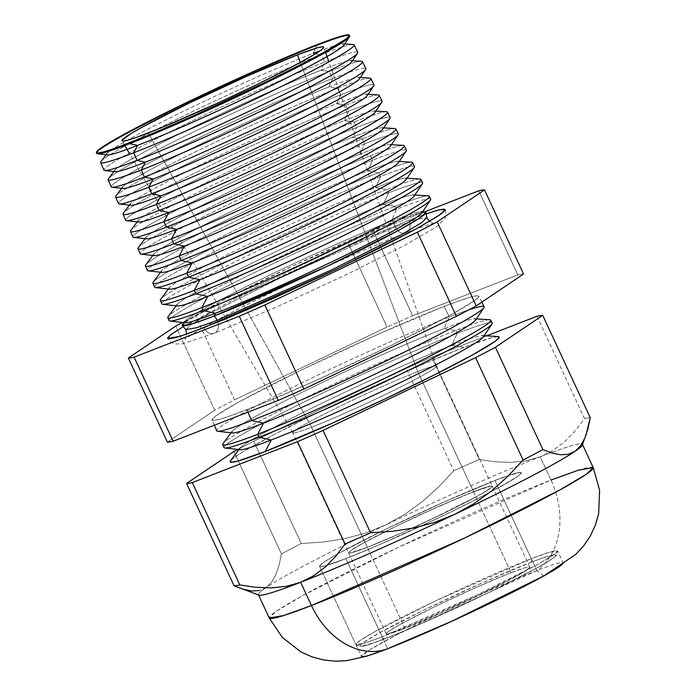 <?xml version="1.0" encoding="UTF-8"?>
<svg xmlns="http://www.w3.org/2000/svg" width="696" height="696" viewBox="0 0 696 696"><rect width="100%" height="100%" fill="white"/><g stroke="black" fill="none" stroke-linecap="round" stroke-linejoin="round"><path stroke-width="0.52" stroke-dasharray="3.48 2.61" d="M422.359 212.219L394.154 221.719A10.109 7.63 68.8 0 0 395.371 227L415.973 219.579L426.787 217.735L415.973 219.579L395.371 227A10.109 7.63 -111.2 0 1 394.154 221.719L292.677 266.002L222.268 300.646L184.449 322.657M185.797 329.6L190.974 324.64L210.096 313.261L281.288 277.286L395.371 227L281.288 277.286L210.096 313.261L190.974 324.64L185.797 329.6M217.213 320.334A10.109 7.63 -111.2 0 1 214.246 333.245A10.109 7.63 -111.2 0 1 203.806 327.738A10.109 7.63 68.8 0 0 214.246 333.245A10.109 7.63 68.8 0 0 217.213 320.334M183.492 326.476L312.356 261.887L409.065 220.206A10.109 7.63 -111.2 0 1 405.916 232.838A10.109 7.63 -111.2 0 1 395.371 227A10.109 7.63 68.8 0 0 405.916 232.838A10.109 7.63 68.8 0 0 409.065 220.206L425.9 213.959L409.065 220.206L365.452 238.215L285.665 274.328L234.7 299.141L183.492 326.476M543.889 575.897L536.825 570.598A74.133 55.967 68.8 0 0 550.98 480.066L540.183 456.82A178.594 9.901 155.1 0 1 550.901 452.739A178.594 9.901 155.1 0 1 581.847 443.944A178.594 9.901 155.1 0 1 582.422 444.353A178.594 9.901 155.1 0 1 582.404 444.97A178.594 9.901 -24.9 0 0 581.847 443.944A178.594 9.901 -24.9 0 0 550.901 452.739A178.594 9.901 -24.9 0 0 540.183 456.82L526.028 460.848L511.082 462.431L495.43 461.857L479.335 459.464A198.238 10.988 -24.9 0 0 453.775 470.74L438.785 486.826L422.603 501.407L404.976 514.213L385.767 524.914L365.591 533.04L344.703 538.652L323.161 542.053L301.255 543.515A198.238 10.988 -24.9 0 0 281.428 553.903L279.113 565.065L275.886 574.618L271.57 582.247L266.011 587.65L259.356 590.513L266.011 587.65A178.594 9.901 155.1 0 1 344.259 545.142A178.594 9.901 155.1 0 1 385.767 524.914A178.594 9.901 155.1 0 1 518.05 465.694A178.594 9.901 155.1 0 1 540.183 456.82L550.98 480.066A178.594 9.901 -24.9 0 0 370.75 560.645A178.594 9.901 -24.9 0 0 269.23 617.996L276.181 611.323L301.89 596.037L397.607 547.674L550.98 480.066A74.133 55.967 -111.2 0 1 536.825 570.598A111.195 6.168 -24.9 0 0 424.603 620.771A111.195 6.168 -24.9 0 0 361.398 656.476L319.568 566.37A111.195 6.168 155.1 0 1 337.708 553.912A111.195 6.168 155.1 0 1 494.995 480.492L536.825 570.598L494.995 480.492A111.195 6.168 155.1 0 1 508.793 475.403A111.195 6.168 155.1 0 1 521.287 472.732A111.195 6.168 155.1 0 1 489.697 492.455A111.195 6.168 155.1 0 1 419.888 526.594A111.195 6.168 155.1 0 1 345.86 558.61A111.195 6.168 155.1 0 1 327.233 565.256A111.195 6.168 155.1 0 1 319.568 566.37A111.195 6.168 155.1 0 1 337.708 553.912A111.195 6.168 155.1 0 1 494.995 480.492L515.327 473.358L520.19 472.401L521.217 473.254L518.372 475.89L511.76 480.205L488.401 493.142L454.688 510.098L415.764 528.49L377.554 545.534L345.86 558.61L387.689 648.716L345.86 558.61L325.528 565.744L320.673 566.701L319.647 565.848L322.492 563.212L329.095 558.897L339.222 553.076L386.167 529.003L444.666 501.746L494.995 480.492A111.195 6.168 155.1 0 1 508.793 475.403A111.195 6.168 155.1 0 1 521.287 472.732A111.195 6.168 155.1 0 1 489.697 492.455A111.195 6.168 155.1 0 1 419.888 526.594A111.195 6.168 155.1 0 1 345.86 558.61L382.165 636.814A3.036 2.288 68.8 0 0 385.28 638.589A3.036 2.288 68.8 0 0 385.48 638.502C395.998 634.543 414.059 626.87 439.655 615.481C468.295 602.649 496.448 589.094 524.123 574.809C576.906 547.039 552.789 553.468 530.535 562.507A3.036 2.288 68.8 0 0 531.3 558.697L548.544 552.485L557.592 550.936L553.268 555.095L537.26 564.613L477.665 594.723L382.165 636.814A111.195 6.168 -24.9 0 0 494.386 586.65A111.195 6.168 -24.9 0 0 557.592 550.936A111.195 6.168 -24.9 0 0 531.3 558.697L494.995 480.492L444.666 501.746L386.167 529.003L339.222 553.076L329.095 558.897L322.492 563.212L319.647 565.848L320.673 566.701L325.528 565.744L345.86 558.61L377.554 545.534L435.513 519.294L472.549 501.268L501.642 486.025L518.372 475.89L521.217 473.254L520.19 472.401L506.818 476.09L494.995 480.492L531.3 558.697A111.195 6.168 -24.9 0 0 419.079 608.87A111.195 6.168 -24.9 0 0 355.874 644.574A111.195 6.168 -24.9 0 0 382.165 636.814L345.86 558.61A111.195 6.168 155.1 0 1 327.233 565.256A111.195 6.168 155.1 0 1 319.568 566.37L355.874 644.574L360.197 640.424L376.205 630.907L435.8 600.787L531.3 558.697A3.036 2.288 -111.2 0 1 530.535 562.507C520.016 566.466 501.955 574.139 476.36 585.519C447.719 598.36 419.566 611.914 391.892 626.191C339.109 653.97 363.225 647.541 385.48 638.502A3.036 2.288 -111.2 0 1 385.28 638.589A3.036 2.288 -111.2 0 1 382.165 636.814L364.921 643.034L355.874 644.574L359.675 646.654C361.346 646.68 364.574 646.488 385.297 638.58C416.634 626.496 474.611 600.143 513.387 580.36C528.76 572.538 540.313 566.257 548.057 561.515L555.704 556.208C557.905 554.068 558.531 552.311 557.592 550.936L563.116 562.838A111.195 6.168 -24.9 0 0 536.825 570.598L398.712 633.769L369.733 649.733L361.389 656.476L368.897 655.406L383.774 650.221M484.129 306.736A147.378 8.169 -24.9 0 0 449.277 317.028L444.091 306.414A147.065 8.152 155.1 0 1 478.865 296.139A147.065 8.152 155.1 0 1 395.363 343.337A147.065 8.152 155.1 0 1 246.854 409.735L247.933 412.171L246.854 409.735A147.065 8.152 155.1 0 1 212.071 419.984A147.065 8.152 155.1 0 1 295.765 372.725A147.065 8.152 155.1 0 1 444.091 306.414L449.277 317.028A147.378 8.169 155.1 0 1 468.739 309.894M475.603 320.073A134.589 7.465 -24.9 0 0 443.996 328.616L449.277 317.028L443.996 328.616A134.589 7.465 155.1 0 1 474.863 318.838L476.377 318.925M489.732 319.725A147.769 8.195 -24.9 0 0 455.845 330.47L443.996 328.616L455.845 330.47A147.769 8.195 155.1 0 1 490.784 320.151M498.084 336.542A148.265 8.221 -24.9 0 0 464.075 347.321L451.782 345.407A134.589 7.465 155.1 0 1 482.65 335.62L484.164 335.707M483.398 336.855A134.589 7.465 -24.9 0 0 451.782 345.407L457.263 333.375A147.856 8.195 155.1 0 1 491.994 323.988M492.229 323.048A147.856 8.195 -24.9 0 0 457.263 333.375L455.845 330.47L457.263 333.375A147.856 8.195 -24.9 0 0 308.145 400.043A147.856 8.195 -24.9 0 0 223.999 447.554M353.133 44.474A139.713 7.743 -24.9 0 0 321.091 54.627L313.217 53.401L316.724 45.701A139.452 7.734 155.1 0 1 349.322 35.67M343.981 45.092A130.961 7.264 -24.9 0 0 320.064 50.791A130.961 7.264 155.1 0 1 343.25 43.883L344.729 43.97M351.767 61.874A130.961 7.264 -24.9 0 0 321.013 70.183L324.719 62.057A139.931 7.76 155.1 0 1 357.579 53.174M361.476 61.291A140.209 7.769 -24.9 0 0 329.321 71.488L321.013 70.183A130.961 7.264 155.1 0 1 351.045 60.665L352.515 60.752M359.562 78.657A130.961 7.264 -24.9 0 0 328.799 86.974L332.705 78.404A140.409 7.786 155.1 0 1 365.905 68.599A140.409 7.786 -24.9 0 0 332.705 78.404L329.321 71.488A140.209 7.769 155.1 0 1 362.477 61.692M369.82 78.109A140.696 7.804 -24.9 0 0 337.56 88.34L328.799 86.974A130.961 7.264 155.1 0 1 358.84 77.447L360.31 77.534M367.349 95.439A130.961 7.264 -24.9 0 0 336.594 103.756L340.692 94.76A140.888 7.813 155.1 0 1 373.778 85.817M378.172 94.926A141.192 7.83 -24.9 0 0 345.79 105.192L336.594 103.756A130.961 7.264 155.1 0 1 366.627 94.23L368.097 94.325M375.144 112.221A130.961 7.264 -24.9 0 0 344.381 120.539L348.679 111.108A141.366 7.839 155.1 0 1 381.878 102.138M386.515 111.743A141.679 7.856 -24.9 0 0 354.02 122.044L344.381 120.539A130.961 7.264 155.1 0 1 374.422 111.021L375.892 111.108M382.93 129.012A130.961 7.264 -24.9 0 0 352.176 137.321L356.665 127.464A141.845 7.865 155.1 0 1 389.986 118.459M394.858 128.56A142.175 7.882 -24.9 0 0 362.259 138.895L352.176 137.321A130.961 7.264 155.1 0 1 382.208 127.803L383.679 127.89M390.726 145.795A130.961 7.264 -24.9 0 0 359.962 154.112L364.66 143.811A142.315 7.891 155.1 0 1 398.303 133.876M398.512 162.577A130.961 7.264 -24.9 0 0 367.758 170.894L372.647 160.167L370.49 155.756A142.671 7.908 155.1 0 1 403.21 145.377A142.671 7.908 -24.9 0 0 370.49 155.756L359.962 154.112A130.961 7.264 155.1 0 1 390.004 144.585L391.474 144.672M406.412 150.188A142.793 7.917 -24.9 0 0 372.647 160.167A142.793 7.917 155.1 0 1 406.186 151.102M411.553 162.194A143.159 7.934 -24.9 0 0 378.72 172.608L367.758 170.894A130.961 7.264 155.1 0 1 397.79 161.368L399.26 161.455M406.307 179.359A130.961 7.264 -24.9 0 0 375.544 187.676L380.634 176.514A143.272 7.943 155.1 0 1 414.285 167.423M419.905 179.011A143.654 7.961 -24.9 0 0 386.959 189.46L375.544 187.676A130.961 7.264 155.1 0 1 405.585 178.159L407.056 178.246M414.094 196.15A130.961 7.264 -24.9 0 0 383.339 204.459L388.62 192.87A143.75 7.969 155.1 0 1 422.611 182.831A143.75 7.969 -24.9 0 0 388.62 192.87L386.959 189.46A143.654 7.961 155.1 0 1 420.923 179.429M428.249 195.828A144.142 7.995 -24.9 0 0 395.189 206.312L383.339 204.459A130.961 7.264 155.1 0 1 413.372 194.941L414.842 195.028M421.889 212.933A130.961 7.264 -24.9 0 0 391.126 221.241L396.607 209.218A144.229 7.995 155.1 0 1 430.485 200.065M417.757 371.586A79.187 4.393 -24.9 0 0 337.673 407.404A79.187 4.393 -24.9 0 0 292.842 432.764A79.187 4.393 -24.9 0 0 311.564 427.222L148.291 132.98L311.564 427.222A79.187 4.393 155.1 0 1 292.833 432.747A79.187 4.393 155.1 0 1 337.847 407.317A79.187 4.393 155.1 0 1 417.757 371.586L473.532 491.733A79.187 4.393 -24.9 0 0 393.614 527.464A79.187 4.393 -24.9 0 0 348.6 552.894A79.187 4.393 -24.9 0 0 367.331 547.369L311.564 427.222L367.331 547.369L403.167 532.231L444.831 512.822L478.256 495.674L485.469 491.533L492.202 486.582L491.472 485.973L488.009 486.652L463.066 495.935L423.751 513.178L396.033 526.28L362.599 543.419L350.68 550.64L348.652 552.52L349.392 553.129L367.331 547.369A79.187 4.393 -24.9 0 0 411.693 528.394A79.187 4.393 -24.9 0 0 492.255 486.208A79.187 4.393 -24.9 0 0 473.532 491.733L417.757 371.586A79.187 4.393 155.1 0 1 436.488 366.061A79.187 4.393 155.1 0 1 391.474 391.491A79.187 4.393 155.1 0 1 311.564 427.222A79.187 4.393 -24.9 0 0 391.3 391.578A79.187 4.393 -24.9 0 0 436.496 366.087A79.187 4.393 -24.9 0 0 417.757 371.586L300.307 62.457L417.757 371.586M593.21 467.608A178.594 9.901 -24.9 0 0 550.98 480.066M349.697 35.966A139.452 7.734 -24.9 0 0 316.724 45.701L316.358 44.944L316.724 45.701A139.452 7.734 -24.9 0 0 176.079 108.576A139.452 7.734 -24.9 0 0 96.718 153.39L96.387 152.615M430.711 199.143A144.229 7.995 -24.9 0 0 396.607 209.218L395.189 206.312A144.142 7.995 155.1 0 1 429.275 196.246M414.512 166.509A143.272 7.943 -24.9 0 0 380.634 176.514L378.72 172.608A143.159 7.934 155.1 0 1 412.571 162.603M398.312 133.876A142.315 7.891 -24.9 0 0 364.66 143.811L362.259 138.895A142.175 7.882 155.1 0 1 395.876 128.969M390.204 117.554A141.845 7.865 -24.9 0 0 356.665 127.464L354.02 122.044A141.679 7.856 155.1 0 1 387.524 112.152M382.104 101.233A141.366 7.839 -24.9 0 0 348.679 111.108L345.79 105.192A141.192 7.83 155.1 0 1 379.172 95.335M374.004 84.921A140.888 7.813 -24.9 0 0 340.692 94.76L337.56 88.34A140.696 7.804 155.1 0 1 370.82 78.509M357.805 52.278A139.931 7.76 -24.9 0 0 324.719 62.057L321.091 54.627A139.713 7.743 155.1 0 1 354.125 44.875M424.96 211.949A134.319 7.447 -24.9 0 0 394.154 221.719L391.126 221.241A130.961 7.264 155.1 0 1 421.167 211.723L422.637 211.81M424.438 211.923L373.604 231.672A198.238 10.988 -24.9 0 0 348.035 242.947L195.515 315.732A198.238 10.988 -24.9 0 0 182.604 322.448A198.238 10.988 155.1 0 1 195.515 315.732L348.035 242.947A198.238 10.988 155.1 0 1 373.604 231.672L424.438 211.923M183.953 322.605L184.84 321.421A130.961 7.264 155.1 0 1 264.671 277.547A130.961 7.264 155.1 0 1 391.126 221.241L394.154 221.719A134.319 7.447 -24.9 0 0 264.445 279.47A134.319 7.447 -24.9 0 0 182.561 324.466M233.917 451.547L281.428 553.903L233.917 451.547M237.858 449.451A198.238 10.988 155.1 0 1 253.735 441.16L301.255 543.515L253.735 441.16L406.264 368.384L453.775 470.74L406.264 368.384A198.238 10.988 155.1 0 1 431.825 357.109L479.335 459.464L431.825 357.109L486.53 335.855L431.825 357.109A198.238 10.988 -24.9 0 0 406.264 368.384L253.735 441.16A198.238 10.988 -24.9 0 0 237.858 449.451M537.008 316.236L584.518 418.592L575.235 430.841L564.821 441.542L553.19 450.295L540.183 456.82L553.19 450.295L564.821 441.542L575.235 430.841L584.518 418.592L537.008 316.236M590.252 417.704A198.238 10.988 -24.9 0 0 584.518 418.592A198.238 10.988 155.1 0 1 590.252 417.704M574.844 451.452L580.351 446.11L584.675 438.524M100.668 162.525A139.713 7.743 155.1 0 1 180.177 117.624A139.713 7.743 155.1 0 1 321.091 54.627L324.719 62.057A139.931 7.76 -24.9 0 0 183.587 125.149A139.931 7.76 -24.9 0 0 103.956 170.111M108.124 179.759A140.209 7.769 155.1 0 1 187.92 134.702A140.209 7.769 155.1 0 1 329.321 71.488L332.705 78.404A140.409 7.786 -24.9 0 0 191.096 141.714A140.409 7.786 -24.9 0 0 111.186 186.833A140.409 7.786 155.1 0 1 191.096 141.714A140.409 7.786 155.1 0 1 332.705 78.404L328.799 86.974L337.56 88.34L340.692 94.76A140.888 7.813 -24.9 0 0 198.604 158.279A140.888 7.813 -24.9 0 0 118.424 203.554M115.588 196.985A140.696 7.804 155.1 0 1 195.654 151.772A140.696 7.804 155.1 0 1 337.56 88.34A140.696 7.804 -24.9 0 0 201.692 148.831A140.696 7.804 -24.9 0 0 115.919 195.968M123.044 214.22A141.192 7.83 155.1 0 1 203.389 168.85A141.192 7.83 155.1 0 1 345.79 105.192L348.679 111.108A141.366 7.839 -24.9 0 0 206.103 174.844A141.366 7.839 -24.9 0 0 125.663 220.275M130.5 231.455A141.679 7.856 155.1 0 1 211.123 185.928A141.679 7.856 155.1 0 1 354.02 122.044L356.665 127.464A141.845 7.865 -24.9 0 0 213.611 191.409A141.845 7.865 -24.9 0 0 132.893 236.997M137.956 248.69A142.175 7.882 155.1 0 1 218.866 202.997A142.175 7.882 155.1 0 1 362.259 138.895L364.66 143.811A142.315 7.891 -24.9 0 0 221.119 207.982A142.315 7.891 -24.9 0 0 140.131 253.718A142.315 7.891 155.1 0 1 221.128 207.982A142.315 7.891 155.1 0 1 364.66 143.811L359.962 154.112L370.49 155.756L372.647 160.167A142.793 7.917 -24.9 0 0 228.627 224.547A142.793 7.917 -24.9 0 0 147.361 270.44M145.751 264.889A142.671 7.908 155.1 0 1 232.734 217.091A142.671 7.908 155.1 0 1 370.49 155.756A142.671 7.908 -24.9 0 0 232.725 217.091A142.671 7.908 -24.9 0 0 145.751 264.889M152.868 283.159A143.159 7.934 155.1 0 1 234.335 237.153A143.159 7.934 155.1 0 1 378.72 172.608L380.634 176.514A143.272 7.943 -24.9 0 0 236.135 241.112A143.272 7.943 -24.9 0 0 154.599 287.152M160.324 300.394A143.654 7.961 155.1 0 1 242.077 254.231A143.654 7.961 155.1 0 1 386.959 189.46L388.62 192.87A143.75 7.969 -24.9 0 0 243.644 257.677A143.75 7.969 -24.9 0 0 161.837 303.874A143.75 7.969 155.1 0 1 243.644 257.677A143.75 7.969 155.1 0 1 388.62 192.87L383.339 204.459L395.189 206.312L396.607 209.218A144.229 7.995 -24.9 0 0 251.143 274.25A144.229 7.995 -24.9 0 0 169.067 320.595M167.779 317.628A144.142 7.995 155.1 0 1 249.812 271.301A144.142 7.995 155.1 0 1 395.189 206.312A144.142 7.995 -24.9 0 0 255.998 268.282A144.142 7.995 -24.9 0 0 168.127 316.576M258.921 595.123A178.594 9.901 155.1 0 1 258.442 594.741A178.594 9.901 155.1 0 1 265.628 587.911A178.594 9.901 155.1 0 1 266.011 587.65L271.57 582.247L275.886 574.618L279.113 565.065L281.428 553.903A198.238 10.988 155.1 0 1 301.255 543.515L323.161 542.053L344.703 538.652L365.591 533.04L385.767 524.914L404.976 514.213L422.603 501.407L438.785 486.826L453.775 470.74A198.238 10.988 155.1 0 1 479.335 459.464L495.43 461.857L511.082 462.431L526.028 460.848L540.183 456.82A178.594 9.901 -24.9 0 0 518.05 465.694A178.594 9.901 -24.9 0 0 385.767 524.914A178.594 9.901 -24.9 0 0 344.259 545.142A178.594 9.901 -24.9 0 0 266.011 587.65A178.594 9.901 -24.9 0 0 265.628 587.911A178.594 9.901 -24.9 0 0 258.921 595.123M169.92 321.013A144.229 7.995 155.1 0 1 245.601 276.973A144.229 7.995 155.1 0 1 396.607 209.218L391.126 221.241A130.961 7.264 -24.9 0 0 254.014 282.767A130.961 7.264 -24.9 0 0 185.293 322.753M176.166 305.822L177.045 304.639A130.961 7.264 155.1 0 1 256.885 260.765A130.961 7.264 155.1 0 1 383.339 204.459A130.961 7.264 -24.9 0 0 246.227 265.976A130.961 7.264 -24.9 0 0 177.506 305.97M168.371 289.031L169.258 287.857A130.961 7.264 155.1 0 1 249.09 243.983A130.961 7.264 155.1 0 1 375.544 187.676L386.959 189.46A143.654 7.961 -24.9 0 0 248.246 251.221A143.654 7.961 -24.9 0 0 160.672 299.35M155.443 287.57A143.272 7.943 155.1 0 1 230.628 243.817A143.272 7.943 155.1 0 1 380.634 176.514L375.544 187.676A130.961 7.264 -24.9 0 0 238.432 249.194A130.961 7.264 -24.9 0 0 169.711 289.188M160.585 272.249L161.463 271.066A130.961 7.264 155.1 0 1 241.303 227.192A130.961 7.264 155.1 0 1 367.758 170.894L378.72 172.608A143.159 7.934 -24.9 0 0 240.485 234.152A143.159 7.934 -24.9 0 0 153.216 282.115M148.204 270.848A142.793 7.917 155.1 0 1 223.138 227.244A142.793 7.917 155.1 0 1 372.647 160.167L367.758 170.894A130.961 7.264 -24.9 0 0 230.646 232.412A130.961 7.264 -24.9 0 0 161.924 272.406M152.789 255.467L153.677 254.284A130.961 7.264 155.1 0 1 233.508 210.409A130.961 7.264 155.1 0 1 359.962 154.112A130.961 7.264 -24.9 0 0 222.85 215.63A130.961 7.264 -24.9 0 0 154.129 255.615M145.003 238.685L145.882 237.501A130.961 7.264 155.1 0 1 225.721 193.627A130.961 7.264 155.1 0 1 352.176 137.321L362.259 138.895A142.175 7.882 -24.9 0 0 224.965 200.022A142.175 7.882 -24.9 0 0 138.295 247.654M133.728 237.406A141.845 7.865 155.1 0 1 208.165 194.088A141.845 7.865 155.1 0 1 356.665 127.464L352.176 137.321A130.961 7.264 -24.9 0 0 215.064 198.839A130.961 7.264 -24.9 0 0 146.343 238.832M137.208 221.894L138.095 220.719A130.961 7.264 155.1 0 1 217.926 176.845A130.961 7.264 155.1 0 1 344.381 120.539L354.02 122.044A141.679 7.856 -24.9 0 0 217.213 182.961A141.679 7.856 -24.9 0 0 130.839 230.428M126.489 220.684A141.366 7.839 155.1 0 1 200.674 177.515A141.366 7.839 155.1 0 1 348.679 111.108L344.381 120.539A130.961 7.264 -24.9 0 0 207.269 182.056A130.961 7.264 -24.9 0 0 138.547 222.05M129.421 205.111L130.3 203.928A130.961 7.264 155.1 0 1 210.131 160.063A130.961 7.264 155.1 0 1 336.594 103.756L345.79 105.192A141.192 7.83 -24.9 0 0 209.452 165.892A141.192 7.83 -24.9 0 0 123.383 213.194M119.251 203.963A140.888 7.813 155.1 0 1 193.184 160.941A140.888 7.813 155.1 0 1 340.692 94.76L336.594 103.756A130.961 7.264 -24.9 0 0 199.482 165.274A130.961 7.264 -24.9 0 0 130.752 205.268M121.626 188.329L122.513 187.146A130.961 7.264 155.1 0 1 202.345 143.272A130.961 7.264 155.1 0 1 328.799 86.974A130.961 7.264 -24.9 0 0 191.687 148.492A130.961 7.264 -24.9 0 0 122.966 188.477M113.84 171.547L114.718 170.363A130.961 7.264 155.1 0 1 194.549 126.489A130.961 7.264 155.1 0 1 321.013 70.183L329.321 71.488A140.209 7.769 -24.9 0 0 193.932 131.761A140.209 7.769 -24.9 0 0 108.463 178.733M104.774 170.52A139.931 7.76 155.1 0 1 178.211 127.786A139.931 7.76 155.1 0 1 324.719 62.057L321.013 70.183A130.961 7.264 -24.9 0 0 183.901 131.701A130.961 7.264 -24.9 0 0 115.171 171.695M106.044 154.764L106.932 153.581A130.961 7.264 155.1 0 1 186.763 109.707A130.961 7.264 155.1 0 1 313.217 53.401L321.091 54.627A139.713 7.743 -24.9 0 0 186.18 114.701A139.713 7.743 -24.9 0 0 101.007 161.507M96.744 152.92A139.452 7.734 155.1 0 1 179.307 107.001A139.452 7.734 155.1 0 1 316.724 45.701L313.217 53.401A130.961 7.264 -24.9 0 0 176.105 114.918A130.961 7.264 -24.9 0 0 107.384 154.912M222.72 444.587A147.769 8.195 155.1 0 1 306.805 397.094A147.769 8.195 155.1 0 1 455.845 330.47A147.769 8.195 -24.9 0 0 313.156 394.006A147.769 8.195 -24.9 0 0 223.068 443.509M224.869 447.98A147.856 8.195 155.1 0 1 302.464 402.836A147.856 8.195 155.1 0 1 457.263 333.375L451.782 345.407A134.589 7.465 -24.9 0 0 310.877 408.622A134.589 7.465 -24.9 0 0 240.25 449.72M238.876 449.572L239.781 448.355A134.589 7.465 155.1 0 1 321.822 403.262A134.589 7.465 155.1 0 1 451.782 345.407L464.075 347.321A148.265 8.221 -24.9 0 0 320.908 411.066A148.265 8.221 -24.9 0 0 230.533 460.735M230.28 461.135L234.073 457.62L242.887 451.869L274.033 434.617L318.977 412.006L370.881 387.481L421.828 364.765L464.075 347.321L491.193 337.812L498.049 336.542M231.081 432.781L231.985 431.572A134.589 7.465 155.1 0 1 314.035 386.48A134.589 7.465 155.1 0 1 443.996 328.616A134.589 7.465 -24.9 0 0 303.082 391.839A134.589 7.465 -24.9 0 0 232.455 432.938M217.631 431.259A147.378 8.169 155.1 0 1 294.974 386.254A147.378 8.169 155.1 0 1 449.277 317.028A147.378 8.169 -24.9 0 0 300.637 383.47A147.378 8.169 -24.9 0 0 216.769 430.833M167.388 442.134L214.725 410.222A198.238 10.988 155.1 0 1 234.552 399.835L387.072 327.05A198.238 10.988 155.1 0 1 412.641 315.775L517.824 274.903A198.238 10.988 155.1 0 1 523.557 274.015A198.238 10.988 -24.9 0 0 517.824 274.903L478.778 190.8L517.824 274.903L412.641 315.775L373.604 231.672L412.641 315.775A198.238 10.988 -24.9 0 0 387.072 327.05L348.035 242.947L387.072 327.05L234.552 399.835L195.515 315.732L234.552 399.835A198.238 10.988 -24.9 0 0 214.725 410.222L175.688 326.12L214.725 410.222L167.388 442.134M444.091 306.414L377.528 334.524L300.159 370.577L238.067 402.41L215.943 415.816L212.176 419.305L213.533 420.436L219.962 419.166L231.211 415.555L266.29 401.923L313.418 381.625L390.787 345.573L452.878 313.739L475.011 300.333L478.77 296.844L477.413 295.713L470.992 296.983L459.734 300.594L444.091 306.414M239.781 588.155L251.735 590.982L259.356 590.513M511.108 572.686A79.187 4.393 -24.9 0 0 431.189 608.417A79.187 4.393 -24.9 0 0 386.184 633.847A79.187 4.393 -24.9 0 0 404.907 628.323L367.331 547.369A79.187 4.393 155.1 0 1 348.6 552.894A79.187 4.393 155.1 0 1 393.614 527.464A79.187 4.393 155.1 0 1 473.532 491.733L511.108 572.686L475.264 587.824L433.608 607.234L400.174 624.373L388.264 631.594L386.236 633.473L386.967 634.082L404.907 628.323L454.688 606.877L506.41 581.699L523.044 572.486L529.778 567.536L529.047 566.927L525.584 567.605L511.108 572.686L473.532 491.733L491.472 485.973L492.202 486.582L490.175 488.462L478.256 495.674L431.172 519.364L403.167 532.231L367.331 547.369L352.846 552.441L349.392 553.129L348.652 552.52L350.68 550.64L362.599 543.419L396.033 526.28L437.688 506.871L473.532 491.733A79.187 4.393 155.1 0 1 492.255 486.208A79.187 4.393 155.1 0 1 411.693 528.394A79.187 4.393 155.1 0 1 367.331 547.369L404.907 628.323A79.187 4.393 -24.9 0 0 484.816 592.592A79.187 4.393 -24.9 0 0 529.83 567.162A79.187 4.393 -24.9 0 0 511.108 572.686M530.535 562.507L542.045 558.227L555.043 554.642L556.043 555.469L553.277 558.035L536.999 567.893L491.332 591.313L434.435 617.822L399.765 632.76L373.97 642.782L360.972 646.367L359.971 645.54L362.738 642.973L379.015 633.116L424.682 609.696L481.58 583.187L530.535 562.507M445.283 209.583L446.101 214.159L444.953 218.57L436.862 226.635L404.776 245.279L348.4 273.685L277.53 306.553L214.098 333.306L182.021 343.972L174.278 343.894L170.581 342.023L167.632 338.465M429.641 221.311L432.773 222.885L434.843 223.155C431.207 223.625 421.532 226.861 405.811 232.873C368.393 247.315 301.142 277.6 251.047 302.595C228.549 313.8 211.062 323.022 198.577 330.261L184.744 339.248L185.884 337.456L186.685 334.089M481.841 302.134L478.865 296.139M292.842 432.764L129.9 154.251M124.81 145.551L122.009 140.766M386.184 633.847L292.833 432.747M529.83 567.162L436.488 366.061M436.496 366.087L328.938 61.866M325.58 52.357L323.744 47.154M214.342 425.23L212.071 419.984"/><path stroke-width="1.04" d="M184.449 322.657L182.422 325.65L193.862 323.37L214.011 316.08A10.109 7.63 -111.2 0 1 217.213 320.334L331.296 270.048L402.497 234.065L421.619 222.694L426.787 217.735L421.619 222.694L402.497 234.065L331.296 270.048L217.213 320.334A10.109 7.63 68.8 0 0 214.011 316.08L327.111 266.307L399.086 230.106L419.444 218.196L425.952 212.611L422.359 212.219M217.213 320.334L196.611 327.755L185.797 329.6L196.611 327.755L217.213 320.334M425.9 213.959L439.106 209.853L445.266 209.548L439.237 215.299L417.139 228.427L335.107 269.865L203.806 327.738L180.107 336.281L167.614 338.43L170.842 334.654L183.492 326.476L171.625 334.071L167.71 337.69L169.119 338.874L175.81 337.551L187.52 333.793L224.025 319.612L273.076 298.48L327.207 273.615L378.172 248.803L418.218 227.827L441.247 213.881L445.162 210.253L443.752 209.07L437.062 210.392L425.352 214.15M550.98 480.066L578.68 470.087L593.21 467.608L586.258 474.272L560.55 489.566L464.841 537.93L311.469 605.529A74.133 55.967 68.8 0 0 387.689 648.716L451.704 621.293L543.889 575.897L575.731 554.416L583.466 546.082L590.347 535.937L595.306 525.376L598.673 513.648L599.613 490.202L593.21 467.608A178.594 9.901 -24.9 0 1 491.698 524.958A178.594 9.901 -24.9 0 1 311.469 605.529L300.672 582.282L311.469 605.529L283.768 615.516L269.23 617.996A178.594 9.901 -24.9 0 0 311.469 605.529A74.133 55.967 -111.2 0 0 387.689 648.716A111.195 6.168 -24.9 0 0 499.911 598.551A111.195 6.168 -24.9 0 0 563.116 562.838M468.739 309.894A147.378 8.169 155.1 0 1 483.894 307.667A147.378 8.169 155.1 0 1 394.675 356.839A147.378 8.169 155.1 0 1 251.621 420.567L247.933 412.171L251.621 420.567A147.378 8.169 -24.9 0 0 400.444 354.029A147.378 8.169 -24.9 0 0 484.129 306.736L481.841 302.134M474.863 318.838A134.589 7.465 155.1 0 1 405.063 359.623A134.589 7.465 155.1 0 1 263.497 423.168L251.621 420.567L263.497 423.168A134.589 7.465 -24.9 0 0 394.136 364.974A134.589 7.465 -24.9 0 0 475.603 320.073L483.894 307.667M482.65 335.62A134.589 7.465 155.1 0 1 412.85 376.414A134.589 7.465 155.1 0 1 271.292 439.95A134.589 7.465 -24.9 0 0 401.923 381.765A134.589 7.465 -24.9 0 0 483.398 336.855L491.994 323.988A147.856 8.195 155.1 0 1 402.488 373.317A147.856 8.195 155.1 0 1 258.973 437.253A147.856 8.195 -24.9 0 0 408.274 370.498A147.856 8.195 -24.9 0 0 492.229 323.048L490.784 320.151A147.769 8.195 155.1 0 1 406.882 367.575A147.769 8.195 155.1 0 1 257.668 434.287L263.497 423.168L257.668 434.287A147.769 8.195 -24.9 0 0 413.093 364.513A147.769 8.195 -24.9 0 0 489.732 319.725L476.377 318.925M231.081 432.781L223.068 443.509A147.769 8.195 -24.9 0 0 257.668 434.287A147.769 8.195 155.1 0 1 222.72 444.587L223.999 447.554A147.856 8.195 -24.9 0 0 258.973 437.253L257.668 434.287L258.973 437.253L271.292 439.95L265.237 451.487A148.265 8.221 -24.9 0 0 421.184 381.486A148.265 8.221 -24.9 0 0 498.084 336.542L484.164 335.707M96.387 152.615L96.718 153.39A139.452 7.734 -24.9 0 0 129.7 143.672L137.59 145.403A130.961 7.264 -24.9 0 0 264.706 88.784A130.961 7.264 -24.9 0 0 343.981 45.092L349.479 36.853A139.452 7.734 155.1 0 1 265.063 83.381A139.452 7.734 155.1 0 1 129.7 143.672A139.452 7.734 -24.9 0 0 270.518 80.719A139.452 7.734 -24.9 0 0 349.697 35.966L349.322 35.209A139.435 7.734 155.1 0 1 270.161 79.953A139.435 7.734 155.1 0 1 129.36 142.898L129.7 143.672L129.36 142.898A139.435 7.734 155.1 0 1 96.387 152.615A139.435 7.734 155.1 0 1 175.731 107.81A139.435 7.734 155.1 0 1 316.358 44.944A139.435 7.734 155.1 0 1 349.322 35.209M349.322 35.67A139.452 7.734 155.1 0 1 349.479 36.853M320.064 50.791A130.961 7.264 -24.9 0 0 313.217 53.401A130.961 7.264 155.1 0 1 320.064 50.791M343.25 43.883A130.961 7.264 155.1 0 1 275.338 83.572A130.961 7.264 155.1 0 1 137.59 145.403L133.719 152.781A139.713 7.743 -24.9 0 0 280.671 86.817A139.713 7.743 -24.9 0 0 353.133 44.474L344.729 43.97M351.045 60.665A130.961 7.264 155.1 0 1 283.124 100.355A130.961 7.264 155.1 0 1 145.377 162.185L137.051 160.358L145.377 162.185A130.961 7.264 -24.9 0 0 272.493 105.566A130.961 7.264 -24.9 0 0 351.767 61.874L357.579 53.174A139.931 7.76 155.1 0 1 272.875 99.859A139.931 7.76 155.1 0 1 137.051 160.358A139.931 7.76 -24.9 0 0 278.348 97.188A139.931 7.76 -24.9 0 0 357.805 52.278L354.125 44.875A139.713 7.743 155.1 0 1 274.798 89.706A139.713 7.743 155.1 0 1 133.719 152.781L137.051 160.358L133.719 152.781A139.713 7.743 155.1 0 1 100.668 162.525L103.956 170.111A139.931 7.76 -24.9 0 0 137.051 160.358A139.931 7.76 155.1 0 1 104.774 170.52L115.171 171.695A130.961 7.264 -24.9 0 0 145.377 162.185L141.288 169.981A140.209 7.769 -24.9 0 0 288.762 103.791A140.209 7.769 -24.9 0 0 361.476 61.291L352.515 60.752M365.905 68.599L362.477 61.692A140.209 7.769 155.1 0 1 282.863 106.688A140.209 7.769 155.1 0 1 141.288 169.981L144.403 177.045L153.172 178.976A130.961 7.264 -24.9 0 0 280.288 122.348A130.961 7.264 -24.9 0 0 359.562 78.657L365.678 69.496A140.409 7.786 155.1 0 1 280.688 116.336A140.409 7.786 155.1 0 1 144.403 177.045A140.409 7.786 -24.9 0 0 286.178 113.657A140.409 7.786 -24.9 0 0 365.905 68.599A140.409 7.786 155.1 0 1 365.678 69.496M358.84 77.447A130.961 7.264 155.1 0 1 290.919 117.145A130.961 7.264 155.1 0 1 153.172 178.976L148.866 187.18A140.696 7.804 -24.9 0 0 296.853 120.756A140.696 7.804 -24.9 0 0 369.82 78.109L360.31 77.534M366.627 94.23A130.961 7.264 155.1 0 1 298.706 133.928A130.961 7.264 155.1 0 1 160.959 195.759L151.745 193.732L160.959 195.759A130.961 7.264 -24.9 0 0 288.074 139.13A130.961 7.264 -24.9 0 0 367.349 95.439L373.778 85.817A140.888 7.813 155.1 0 1 288.501 132.823A140.888 7.813 155.1 0 1 151.745 193.732A140.888 7.813 -24.9 0 0 294.008 130.126A140.888 7.813 -24.9 0 0 374.004 84.921L370.82 78.509A140.696 7.804 155.1 0 1 290.937 123.662A140.696 7.804 155.1 0 1 148.866 187.18L151.745 193.732L148.866 187.18A140.696 7.804 155.1 0 1 115.588 196.985L118.424 203.554A140.888 7.813 -24.9 0 0 151.745 193.732A140.888 7.813 155.1 0 1 119.251 203.963L130.752 205.268A130.961 7.264 -24.9 0 0 160.959 195.759L156.435 204.38A141.192 7.83 -24.9 0 0 304.944 137.721A141.192 7.83 -24.9 0 0 378.172 94.926L368.097 94.325M374.422 111.021A130.961 7.264 155.1 0 1 306.501 150.71A130.961 7.264 155.1 0 1 168.754 212.541L159.097 210.418L168.754 212.541A130.961 7.264 -24.9 0 0 295.87 155.921A130.961 7.264 -24.9 0 0 375.144 112.221L381.878 102.138A141.366 7.839 155.1 0 1 296.305 149.301A141.366 7.839 155.1 0 1 159.097 210.418A141.366 7.839 -24.9 0 0 301.838 146.604A141.366 7.839 -24.9 0 0 382.104 101.233L379.172 95.335A141.192 7.83 155.1 0 1 299.01 140.636A141.192 7.83 155.1 0 1 156.435 204.38L159.097 210.418L156.435 204.38A141.192 7.83 155.1 0 1 123.044 214.22L125.663 220.275A141.366 7.839 -24.9 0 0 159.097 210.418A141.366 7.839 155.1 0 1 126.489 220.684L138.547 222.05A130.961 7.264 -24.9 0 0 168.754 212.541L164.004 221.58A141.679 7.856 -24.9 0 0 313.035 154.686A141.679 7.856 -24.9 0 0 386.515 111.743L375.892 111.108M382.208 127.803A130.961 7.264 155.1 0 1 314.288 167.492A130.961 7.264 155.1 0 1 176.54 229.323L166.44 227.114L176.54 229.323A130.961 7.264 -24.9 0 0 303.656 172.704A130.961 7.264 -24.9 0 0 382.93 129.012L389.986 118.459A141.845 7.865 155.1 0 1 304.117 165.779A141.845 7.865 155.1 0 1 166.44 227.114A141.845 7.865 -24.9 0 0 309.668 163.073A141.845 7.865 -24.9 0 0 390.204 117.554L387.524 112.152A141.679 7.856 155.1 0 1 307.075 157.618A141.679 7.856 155.1 0 1 164.004 221.58L166.44 227.114L164.004 221.58A141.679 7.856 155.1 0 1 130.5 231.455L132.893 236.997A141.845 7.865 -24.9 0 0 166.44 227.114A141.845 7.865 155.1 0 1 133.728 237.406L146.343 238.832A130.961 7.264 -24.9 0 0 176.54 229.323L171.581 238.78A142.175 7.882 -24.9 0 0 321.126 171.651A142.175 7.882 -24.9 0 0 394.858 128.56L383.679 127.89M390.004 144.585A130.961 7.264 155.1 0 1 322.083 184.283A130.961 7.264 155.1 0 1 184.336 246.114L173.791 243.8L184.336 246.114A130.961 7.264 -24.9 0 0 311.451 189.486A130.961 7.264 -24.9 0 0 390.726 145.795L398.086 134.78A142.315 7.891 155.1 0 1 311.93 182.265A142.315 7.891 155.1 0 1 173.791 243.8A142.315 7.891 -24.9 0 0 317.498 179.542A142.315 7.891 -24.9 0 0 398.312 133.876L395.876 128.969A142.175 7.882 155.1 0 1 315.149 174.592A142.175 7.882 155.1 0 1 171.581 238.78L173.791 243.8L171.581 238.78A142.175 7.882 155.1 0 1 137.956 248.69L140.131 253.718A142.315 7.891 -24.9 0 0 173.791 243.8A142.315 7.891 155.1 0 1 140.966 254.127A142.315 7.891 155.1 0 1 140.131 253.718M398.303 133.876A142.315 7.891 155.1 0 1 398.086 134.78M145.412 265.924A142.671 7.908 155.1 0 1 145.751 264.889A142.671 7.908 -24.9 0 0 179.15 255.98A142.671 7.908 155.1 0 1 145.412 265.924L147.361 270.44A142.793 7.917 -24.9 0 0 181.134 260.487L179.15 255.98L184.336 246.114L179.15 255.98A142.671 7.908 -24.9 0 0 329.217 188.625A142.671 7.908 -24.9 0 0 403.21 145.377A142.671 7.908 155.1 0 1 404.219 145.786A142.671 7.908 155.1 0 1 323.214 191.574A142.671 7.908 155.1 0 1 179.15 255.98L181.134 260.487L192.122 262.897A130.961 7.264 -24.9 0 0 319.238 206.268A130.961 7.264 -24.9 0 0 398.512 162.577L406.186 151.102A142.793 7.917 155.1 0 1 319.742 198.743A142.793 7.917 155.1 0 1 181.134 260.487A142.793 7.917 -24.9 0 0 325.328 196.02A142.793 7.917 -24.9 0 0 406.412 150.188L404.219 145.786M397.79 161.368A130.961 7.264 155.1 0 1 329.869 201.066A130.961 7.264 155.1 0 1 192.122 262.897L186.728 273.18A143.159 7.934 -24.9 0 0 337.308 205.59A143.159 7.934 -24.9 0 0 411.553 162.194L399.26 161.455M405.585 178.159A130.961 7.264 155.1 0 1 337.664 217.848A130.961 7.264 155.1 0 1 199.917 279.679L188.486 277.173L199.917 279.679A130.961 7.264 -24.9 0 0 327.033 223.059A130.961 7.264 -24.9 0 0 406.307 179.359L414.285 167.423A143.272 7.943 155.1 0 1 327.555 215.221A143.272 7.943 155.1 0 1 188.486 277.173A143.272 7.943 -24.9 0 0 333.158 212.489A143.272 7.943 -24.9 0 0 414.512 166.509L412.571 162.603A143.159 7.934 155.1 0 1 331.287 208.548A143.159 7.934 155.1 0 1 186.728 273.18L188.486 277.173L186.728 273.18A143.159 7.934 155.1 0 1 152.868 283.159L154.599 287.152A143.272 7.943 -24.9 0 0 188.486 277.173A143.272 7.943 155.1 0 1 155.443 287.57L169.711 289.188A130.961 7.264 -24.9 0 0 199.917 279.679L194.297 290.38A143.654 7.961 -24.9 0 0 345.399 222.555A143.654 7.961 -24.9 0 0 419.905 179.011L407.056 178.246M422.611 182.831L420.923 179.429A143.654 7.961 155.1 0 1 339.361 225.521A143.654 7.961 155.1 0 1 194.297 290.38L195.837 293.86L207.704 296.461A130.961 7.264 -24.9 0 0 334.82 239.842A130.961 7.264 -24.9 0 0 414.094 196.15L422.385 183.744A143.75 7.969 155.1 0 1 335.368 231.698A143.75 7.969 155.1 0 1 195.837 293.86A143.75 7.969 -24.9 0 0 340.988 228.958A143.75 7.969 -24.9 0 0 422.611 182.831A143.75 7.969 155.1 0 1 422.385 183.744M413.372 194.941A130.961 7.264 155.1 0 1 345.451 234.63A130.961 7.264 155.1 0 1 207.704 296.461L201.875 307.58A144.142 7.995 -24.9 0 0 353.49 239.52A144.142 7.995 -24.9 0 0 428.249 195.828L414.842 195.028M421.167 211.723A130.961 7.264 155.1 0 1 353.246 251.421A130.961 7.264 155.1 0 1 215.499 313.243L203.18 310.546L215.499 313.243A130.961 7.264 -24.9 0 0 342.615 256.624A130.961 7.264 -24.9 0 0 421.889 212.933L430.485 200.065A144.229 7.995 155.1 0 1 343.18 248.185A144.229 7.995 155.1 0 1 203.18 310.546A144.229 7.995 -24.9 0 0 348.818 245.427A144.229 7.995 -24.9 0 0 430.711 199.143L429.275 196.246A144.142 7.995 155.1 0 1 347.426 242.504A144.142 7.995 155.1 0 1 201.875 307.58L203.18 310.546L201.875 307.58A144.142 7.995 155.1 0 1 167.779 317.628L169.067 320.595A144.229 7.995 -24.9 0 0 203.18 310.546A144.229 7.995 155.1 0 1 169.92 321.013L185.293 322.753A130.961 7.264 -24.9 0 0 215.499 313.243L214.011 316.08A134.319 7.447 -24.9 0 0 355.291 252.665A134.319 7.447 -24.9 0 0 424.96 211.949L422.637 211.81M297.427 54.862L300.307 62.457L297.427 54.862A111.195 6.168 155.1 0 1 323.736 47.137A111.195 6.168 155.1 0 1 260.269 82.937A111.195 6.168 155.1 0 1 148.291 132.98A111.195 6.168 155.1 0 1 122.009 140.766A111.195 6.168 155.1 0 1 184.962 105.148A111.195 6.168 155.1 0 1 297.427 54.862L317.759 47.728L322.622 46.771L323.649 47.624L320.804 50.26L314.192 54.575L290.832 67.512L257.12 84.468L218.196 102.869L162.986 127.081L136.468 137.382L127.96 140.114L123.096 141.071L122.07 140.218L131.527 133.267L141.653 127.446L188.599 103.373L247.097 76.116L297.427 54.862M361.398 656.476A111.195 6.168 -24.9 0 0 387.689 648.716L367.262 656.032L346.817 660.669L335.463 661.2L323.275 659.912L312.008 656.885L300.872 651.882L282.35 637.466L269.23 617.996L258.442 594.741M455.088 514.179A178.594 9.901 155.1 0 1 300.672 582.282L313.678 575.757L325.31 567.005L335.724 556.304L345.007 544.054A198.238 10.988 -24.9 0 0 370.568 532.779L392.344 531.326L413.755 527.977L434.713 522.365L455.088 514.179L474.115 503.591L491.707 490.845L508.01 476.186L523.087 459.995L475.577 357.648L323.057 430.424L370.568 532.779L323.057 430.424A198.238 10.988 155.1 0 1 297.496 441.699L345.007 544.054L297.496 441.699L192.314 482.572L239.824 584.927L255.919 587.32L271.562 587.894L286.517 586.31L300.672 582.282A178.594 9.901 155.1 0 1 258.921 595.123A178.594 9.901 -24.9 0 0 300.672 582.282L286.517 586.31L271.562 587.894L255.919 587.32L239.824 584.927L192.314 482.572A198.238 10.988 155.1 0 1 186.571 483.459L234.082 585.815A198.238 10.988 -24.9 0 0 239.824 584.927A198.238 10.988 155.1 0 1 234.082 585.815L186.571 483.459L233.917 451.547A198.238 10.988 155.1 0 1 237.858 449.451A198.238 10.988 -24.9 0 0 233.917 451.547L186.571 483.459A198.238 10.988 -24.9 0 0 192.314 482.572L297.496 441.699A198.238 10.988 -24.9 0 0 323.057 430.424L475.577 357.648L523.087 459.995A198.238 10.988 -24.9 0 0 542.915 449.616L552.015 453.087L560.463 454.766L568.119 454.331L574.844 451.452A178.594 9.901 155.1 0 1 455.088 514.179A178.594 9.901 -24.9 0 0 574.844 451.452L568.119 454.331L560.463 454.766L552.015 453.087L542.915 449.616L495.404 347.26L542.915 449.616A198.238 10.988 155.1 0 1 523.087 459.995L508.01 476.186L491.707 490.845L474.115 503.591L455.088 514.179L434.713 522.365L413.755 527.977L392.344 531.326L370.568 532.779A198.238 10.988 155.1 0 1 345.007 544.054L335.724 556.304L325.31 567.005L313.678 575.757L300.672 582.282A178.594 9.901 -24.9 0 0 455.088 514.179M582.404 444.97A178.594 9.901 155.1 0 1 574.844 451.452A178.594 9.901 -24.9 0 0 582.404 444.97L587.929 428.927L590.252 417.704L542.741 315.349L590.252 417.704L585.875 435.522M264.837 304.996L417.356 232.212A198.238 10.988 -24.9 0 0 437.184 221.824L484.52 189.912A198.238 10.988 -24.9 0 0 478.778 190.8L424.438 211.923L478.778 190.8A198.238 10.988 155.1 0 1 484.52 189.912L437.184 221.824A198.238 10.988 155.1 0 1 417.356 232.212L456.393 316.315L303.874 389.099A198.238 10.988 155.1 0 1 278.313 400.374L173.13 441.238A198.238 10.988 155.1 0 1 167.388 442.134L128.351 358.031A198.238 10.988 -24.9 0 0 134.093 357.144L239.267 316.271A198.238 10.988 -24.9 0 0 264.837 304.996A198.238 10.988 155.1 0 1 239.267 316.271L134.093 357.144A198.238 10.988 155.1 0 1 128.351 358.031L175.688 326.12L128.351 358.031L167.388 442.134A198.238 10.988 -24.9 0 0 173.13 441.238L134.093 357.144L173.13 441.238L278.313 400.374L239.267 316.271L278.313 400.374A198.238 10.988 -24.9 0 0 303.874 389.099L264.837 304.996L303.874 389.099L456.393 316.315A198.238 10.988 -24.9 0 0 476.221 305.927A198.238 10.988 155.1 0 1 456.393 316.315L417.356 232.212L264.837 304.996M182.604 322.448A198.238 10.988 -24.9 0 0 175.688 326.12A198.238 10.988 155.1 0 1 182.604 322.448M183.953 322.605L182.561 324.466A134.319 7.447 -24.9 0 0 214.011 316.08L215.499 313.243A130.961 7.264 155.1 0 1 184.84 321.421M259.356 590.513L251.735 590.982L243.243 589.303L234.082 585.815L258.921 595.123M486.53 335.855L537.008 316.236A198.238 10.988 155.1 0 1 542.741 315.349L495.404 347.26A198.238 10.988 155.1 0 1 475.577 357.648A198.238 10.988 -24.9 0 0 495.404 347.26L542.741 315.349A198.238 10.988 -24.9 0 0 537.008 316.236L486.53 335.855M111.186 186.833A140.409 7.786 -24.9 0 0 144.403 177.045L141.288 169.981A140.209 7.769 155.1 0 1 108.124 179.759L111.186 186.833A140.409 7.786 155.1 0 0 112.013 187.241L122.966 188.477A130.961 7.264 -24.9 0 0 153.172 178.976A130.961 7.264 155.1 0 1 122.513 187.146M161.837 303.874A143.75 7.969 -24.9 0 0 195.837 293.86L194.297 290.38A143.654 7.961 155.1 0 1 160.324 300.394L161.837 303.874A143.75 7.969 155.1 0 0 162.681 304.291L177.506 305.97A130.961 7.264 -24.9 0 0 207.704 296.461A130.961 7.264 155.1 0 1 177.045 304.639M316.358 44.944L253.248 71.601L179.899 105.775L121.034 135.955L100.05 148.666L96.483 151.972L97.771 153.042L103.861 151.841L114.535 148.422L147.787 135.494L192.47 116.249L265.82 82.067L308.084 60.804L324.684 51.887L345.668 39.176L349.235 35.87L347.948 34.8L341.858 36.001L331.183 39.428L316.358 44.944M176.166 305.822L168.127 316.576A144.142 7.995 -24.9 0 0 201.875 307.58L207.704 296.461L195.837 293.86A143.75 7.969 155.1 0 1 162.681 304.291M168.371 289.031L160.672 299.35A143.654 7.961 -24.9 0 0 194.297 290.38L199.917 279.679A130.961 7.264 155.1 0 1 169.258 287.857M160.585 272.249L153.216 282.115A143.159 7.934 -24.9 0 0 186.728 273.18L192.122 262.897A130.961 7.264 155.1 0 1 161.463 271.066M181.134 260.487A142.793 7.917 155.1 0 1 148.204 270.848L161.924 272.406A130.961 7.264 -24.9 0 0 192.122 262.897L181.134 260.487M140.966 254.127L154.129 255.615A130.961 7.264 -24.9 0 0 184.336 246.114A130.961 7.264 155.1 0 1 153.677 254.284M145.003 238.685L138.295 247.654A142.175 7.882 -24.9 0 0 171.581 238.78L176.54 229.323A130.961 7.264 155.1 0 1 145.882 237.501M137.208 221.894L130.839 230.428A141.679 7.856 -24.9 0 0 164.004 221.58L168.754 212.541A130.961 7.264 155.1 0 1 138.095 220.719M129.421 205.111L123.383 213.194A141.192 7.83 -24.9 0 0 156.435 204.38L160.959 195.759A130.961 7.264 155.1 0 1 130.3 203.928M121.626 188.329L115.919 195.968A140.696 7.804 -24.9 0 0 148.866 187.18L153.172 178.976L144.403 177.045A140.409 7.786 155.1 0 1 112.013 187.241M113.84 171.547L108.463 178.733A140.209 7.769 -24.9 0 0 141.288 169.981L145.377 162.185A130.961 7.264 155.1 0 1 114.718 170.363M106.044 154.764L101.007 161.507A139.713 7.743 -24.9 0 0 133.719 152.781L137.59 145.403A130.961 7.264 155.1 0 1 106.932 153.581M97.544 153.799L107.384 154.912A130.961 7.264 -24.9 0 0 137.59 145.403L129.7 143.672A139.452 7.734 155.1 0 1 97.544 153.799A139.452 7.734 155.1 0 1 96.744 152.92M258.973 437.253A147.856 8.195 155.1 0 1 224.869 447.98L240.25 449.72A134.589 7.465 -24.9 0 0 271.292 439.95L258.973 437.253M238.876 449.572L230.533 460.735A148.265 8.221 -24.9 0 0 265.237 451.487L271.292 439.95A134.589 7.465 155.1 0 1 239.781 448.355M497.675 336.533L499.041 337.682L495.248 341.188L472.941 354.708L434.147 375.022L384.775 399.06L332.34 423.142L265.237 451.487L238.128 460.996L231.646 462.274L230.28 461.135M214.342 425.23L216.769 430.833A147.378 8.169 -24.9 0 0 251.621 420.567A147.378 8.169 155.1 0 1 217.631 431.259L232.455 432.938A134.589 7.465 -24.9 0 0 263.497 423.168A134.589 7.465 155.1 0 1 231.985 431.572M523.557 274.015L476.221 305.927L437.184 221.824L476.221 305.927L523.557 274.015L484.52 189.912L523.557 274.015M584.675 438.524L580.351 446.11L574.844 451.452M425.952 212.611L426.787 217.735L429.641 221.311M182.422 325.65L185.797 329.6L186.685 334.089M403.21 145.377L391.474 144.672M129.9 154.251L124.81 145.551M582.422 444.353L593.21 467.608M328.938 61.866L325.58 52.357M145.751 264.889L152.789 255.467"/></g></svg>
